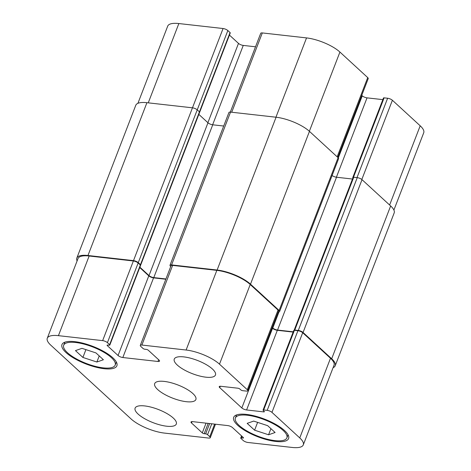 <?xml version="1.0" encoding="UTF-8"?>
<svg xmlns="http://www.w3.org/2000/svg" width="471" height="471" viewBox="0 0 471 471"><rect width="100%" height="100%" fill="white"/><g stroke="black" fill="none" stroke-linecap="round" stroke-linejoin="round"><path stroke-width="0.71" d="M137.921 103.314L167.711 26.117A25.758 8.272 21.1 0 1 178.85 23.55L223.071 28.525A3.68 1.183 21.1 0 1 227.846 30.544L230.054 32.576A1.472 0.471 21.1 0 1 230.254 32.97L199.521 112.628A1.472 0.471 -158.9 0 0 199.527 112.569M229.442 35.084L238.491 43.397A3.68 1.183 -158.9 0 0 243.26 45.416L255.517 46.794M230.325 112.08L260.722 33.306A3.68 1.183 21.1 0 1 262.318 32.935L306.539 37.91A25.758 8.272 21.1 0 1 339.927 52.057L367.721 77.597A3.68 1.183 21.1 0 1 368.228 78.592L337.813 157.42M361.752 95.372L362.258 95.837A3.68 1.183 -158.9 0 0 367.027 97.856L382.841 99.634M353.062 177.49A1.472 0.471 -158.9 0 0 352.738 177.649L383.471 97.992A1.472 0.471 21.1 0 1 384.112 97.85L387.621 98.245A3.68 1.183 21.1 0 1 392.396 100.264L420.191 125.804A25.758 8.272 21.1 0 1 423.723 132.769L393.903 210.048M254.605 430.194L247.163 423.358L253.692 421.092L267.663 425.666L275.105 432.502L268.576 434.768L254.605 430.194L257.619 422.381M268.576 434.768L270.931 428.663M82.902 357.448L75.46 350.607L81.989 348.346L95.96 352.914L103.402 359.75L96.873 362.016L82.902 357.448L85.916 349.629M96.873 362.016L99.228 355.917M239.174 425.46A27.595 8.861 -158.9 0 0 266.769 439.054A27.595 8.861 -158.9 0 0 286.88 437.865A27.595 8.861 -158.9 0 0 264.325 419.667A27.595 8.861 -158.9 0 0 235.388 417.995A27.595 8.861 -158.9 0 0 239.174 425.46M237.708 425.295A29.438 9.449 21.1 0 1 233.675 417.335A29.438 9.449 21.1 0 1 264.537 419.113A29.438 9.449 21.1 0 1 288.599 438.53A29.438 9.449 21.1 0 1 267.145 439.79A29.438 9.449 21.1 0 1 237.708 425.295M67.465 352.708A27.595 8.861 -158.9 0 0 95.065 366.303A27.595 8.861 -158.9 0 0 115.177 365.113A27.595 8.861 -158.9 0 0 92.622 346.915A27.595 8.861 -158.9 0 0 63.685 345.243A27.595 8.861 -158.9 0 0 67.465 352.708M66.005 352.543A29.438 9.449 21.1 0 1 61.966 344.584A29.438 9.449 21.1 0 1 92.834 346.362A29.438 9.449 21.1 0 1 116.896 365.779A29.438 9.449 21.1 0 1 95.442 367.044A29.438 9.449 21.1 0 1 66.005 352.543M177.29 365.06A22.078 7.089 21.1 0 1 174.264 359.09A22.078 7.089 21.1 0 1 197.408 360.427A22.078 7.089 21.1 0 1 215.459 374.987A22.078 7.089 21.1 0 1 199.368 375.935A22.078 7.089 21.1 0 1 177.29 365.06M138.138 414.097A22.078 7.089 21.1 0 1 135.112 408.127A22.078 7.089 21.1 0 1 158.262 409.458A22.078 7.089 21.1 0 1 176.307 424.024A22.078 7.089 21.1 0 1 160.217 424.972A22.078 7.089 21.1 0 1 138.138 414.097M50.809 345.196A25.758 8.272 21.1 0 1 47.277 338.231A25.758 8.272 21.1 0 1 58.422 335.658L102.643 340.633A3.68 1.183 21.1 0 1 107.412 342.652L109.619 344.684A1.472 0.471 21.1 0 1 109.82 345.084A1.472 0.471 21.1 0 1 109.184 345.231L107.718 345.066A1.472 0.471 -158.9 0 0 107.082 345.214A1.472 0.471 -158.9 0 0 107.288 345.608L118.056 355.505A3.68 1.183 -158.9 0 0 122.825 357.524L157.968 361.481A3.68 1.183 -158.9 0 0 159.557 361.11A3.68 1.183 -158.9 0 0 159.057 360.115L148.283 350.224A1.472 0.471 -158.9 0 0 146.375 349.411L144.915 349.247A1.472 0.471 21.1 0 1 143.007 348.44L140.794 346.409A3.68 1.183 21.1 0 1 140.293 345.414A3.68 1.183 21.1 0 1 141.883 345.049L186.104 350.024A25.758 8.272 21.1 0 1 219.492 364.165L247.293 389.711A3.68 1.183 21.1 0 1 247.793 390.706A3.68 1.183 21.1 0 1 246.203 391.071L242.689 390.677A1.472 0.471 21.1 0 1 240.781 389.864L239.863 389.022A1.472 0.471 -158.9 0 0 237.955 388.216L220.822 386.285A3.68 1.183 -158.9 0 0 219.227 386.656A3.68 1.183 -158.9 0 0 219.733 387.651L241.823 407.945A3.68 1.183 -158.9 0 0 246.592 409.964L263.725 411.895A1.472 0.471 -158.9 0 0 264.366 411.748A1.472 0.471 -158.9 0 0 264.16 411.348L263.242 410.5A1.472 0.471 21.1 0 1 263.042 410.106A1.472 0.471 21.1 0 1 263.678 409.958L267.192 410.353A3.68 1.183 21.1 0 1 271.961 412.372L299.762 437.918A25.758 8.272 21.1 0 1 303.289 444.883A25.758 8.272 21.1 0 1 292.15 447.45L247.929 442.475A3.68 1.183 21.1 0 1 243.154 440.456L240.946 438.424A1.472 0.471 21.1 0 1 240.746 438.03A1.472 0.471 21.1 0 1 241.382 437.883L242.848 438.048A1.472 0.471 -158.9 0 0 243.483 437.9A1.472 0.471 -158.9 0 0 243.283 437.5L232.509 427.603A3.68 1.183 -158.9 0 0 227.74 425.584L192.598 421.633A3.68 1.183 -158.9 0 0 191.008 421.998A3.68 1.183 -158.9 0 0 191.514 422.993L202.283 432.89A1.472 0.471 -158.9 0 0 204.19 433.697L205.656 433.862A1.472 0.471 21.1 0 1 207.564 434.668L209.772 436.699A3.68 1.183 21.1 0 1 210.278 437.694A3.68 1.183 21.1 0 1 208.682 438.065L164.461 433.09A25.758 8.272 21.1 0 1 131.073 418.943L50.809 345.196M157.714 389.582A22.078 7.089 21.1 0 1 154.688 383.606A22.078 7.089 21.1 0 1 177.838 384.942A22.078 7.089 21.1 0 1 195.883 399.502A22.078 7.089 21.1 0 1 179.792 400.45A22.078 7.089 21.1 0 1 157.714 389.582M352.738 177.649A1.472 0.471 -158.9 0 0 352.873 177.979M140.682 265.073L199.645 112.269A1.472 0.471 -158.9 0 0 199.445 111.868L197.231 109.843A3.68 1.183 -158.9 0 0 192.462 107.818L146.923 102.696A25.758 8.272 -158.9 0 0 135.783 105.269L76.82 258.073A25.758 8.272 21.1 0 1 87.965 255.5L133.499 260.622A3.68 1.183 21.1 0 1 138.274 262.647L140.482 264.673A1.472 0.471 21.1 0 1 140.682 265.073A1.472 0.471 21.1 0 1 140.505 265.202A1.472 0.471 -158.9 0 1 140.558 265.432L109.82 345.084M223.713 126.028L212.739 124.797A3.68 1.183 21.1 0 1 207.97 122.778L198.833 114.376M279.633 311.472L338.596 158.668A3.68 1.183 -158.9 0 0 338.09 157.673L309.459 131.368A25.758 8.272 -158.9 0 0 276.077 117.226L230.537 112.104A3.68 1.183 -158.9 0 0 228.941 112.469L169.984 265.273A3.68 1.183 21.1 0 1 171.574 264.908L217.113 270.03A25.758 8.272 21.1 0 1 250.501 284.172L279.126 310.477A3.68 1.183 21.1 0 1 279.633 311.472A3.68 1.183 21.1 0 1 278.22 311.855M263.042 410.106L293.774 330.454A1.472 0.471 -158.9 0 1 294.134 330.295A1.472 0.471 21.1 0 1 294.139 330.195A1.472 0.471 21.1 0 1 294.775 330.047L298.29 330.442A3.68 1.183 21.1 0 1 303.059 332.467L331.69 358.767A25.758 8.272 21.1 0 1 335.217 365.732L394.18 212.927A25.758 8.272 -158.9 0 0 390.647 205.962L362.022 179.663A3.68 1.183 -158.9 0 0 357.253 177.638L353.739 177.243A1.472 0.471 -158.9 0 0 353.103 177.39A1.472 0.471 -158.9 0 0 353.097 177.49M47.277 338.231L78.009 258.573A25.758 8.272 21.1 0 1 89.154 256.006L133.375 260.981A3.68 1.183 21.1 0 1 138.144 263.001L140.358 265.032A1.472 0.471 21.1 0 1 140.505 265.202M139.746 267.54L148.789 275.853A3.68 1.183 -158.9 0 0 153.558 277.872L165.821 279.25M140.293 345.414L171.026 265.762A3.68 1.183 21.1 0 1 172.621 265.397L216.843 270.366A25.758 8.272 21.1 0 1 250.225 284.513L278.025 310.053A3.68 1.183 21.1 0 1 278.532 311.048L247.793 390.706M272.055 327.828L272.562 328.293A3.68 1.183 -158.9 0 0 277.331 330.312L293.145 332.09M294.134 330.295A1.472 0.471 21.1 0 1 294.41 330.306L297.925 330.701A3.68 1.183 21.1 0 1 302.694 332.72L330.495 358.26A25.758 8.272 21.1 0 1 334.027 365.231L303.289 444.883M139.875 267.192L149.007 275.582A3.68 1.183 -158.9 0 0 153.776 277.602L165.933 278.967M77.097 260.952A25.758 8.272 21.1 0 1 76.82 258.073M335.217 365.732A25.758 8.272 21.1 0 1 333.079 367.686M272.191 327.48L272.78 328.022A3.68 1.183 -158.9 0 0 277.549 330.041L293.25 331.808M170.743 266.504L170.484 266.268A3.68 1.183 21.1 0 1 169.984 265.273M352.467 179.033L336.512 177.237A3.68 1.183 21.1 0 1 332.096 175.506M148.253 102.849L178.85 23.55M133.499 260.622L223.071 28.525M197.243 109.849L227.846 30.544M199.451 111.88L230.054 32.576M207.888 122.701L238.491 43.397M212.633 124.786L243.26 45.416M231.72 112.233L262.318 32.935M275.941 117.208L306.539 37.91M309.359 131.274L339.927 52.057M337.159 156.814L367.721 77.597M338.313 157.897L362.258 95.837M336.4 177.226L367.027 97.856M353.48 177.231L384.112 97.85M357 177.614L387.621 98.245M361.822 179.492L392.396 100.264M389.623 205.02L420.191 125.804M89.154 256.006L58.422 335.658M133.375 260.981L102.643 340.633M138.144 263.001L107.412 342.652M140.358 265.032L109.619 344.684M107.5 345.055L107.288 345.608M148.789 275.853L118.056 355.505M153.558 277.872L122.825 357.524M158.639 359.732L157.968 361.481M172.621 265.397L141.883 345.049M216.843 270.366L186.104 350.024M250.225 284.513L219.492 364.165M278.025 310.053L247.293 389.711M220.269 386.255L219.733 387.651M272.562 328.293L241.823 407.945M277.331 330.312L246.592 409.964M263.995 411.195L263.725 411.895M294.41 330.306L263.678 409.958M297.925 330.701L267.192 410.353M302.694 332.72L271.961 412.372M330.495 358.26L299.762 437.918M241.988 436.311L241.382 437.883M243.113 437.347L242.848 438.048M192.05 421.598L191.514 422.993M206.045 423.146L202.283 432.89M208.17 423.382L204.19 433.697M209.636 423.547L205.656 433.862M211.762 423.788L207.564 434.668M214.629 424.112L209.772 436.699M197.231 109.843L138.274 262.647M146.923 102.696L87.965 255.5M390.647 205.962L331.69 358.767M362.022 179.663L303.059 332.467M357.253 177.638L298.29 330.442M353.739 177.243L294.775 330.047M336.512 177.237L277.549 330.041M279.026 311.837L272.78 328.022M338.09 157.673L279.126 310.477M309.459 131.368L250.501 284.172M276.077 117.226L217.113 270.03M230.537 112.104L171.574 264.908M212.739 124.797L153.776 277.602M207.97 122.778L149.007 275.582M140.482 264.673L199.445 111.868M236.572 414.927L235.388 417.995M288.064 434.798L286.88 437.865M64.868 342.176L63.685 345.243M116.361 362.046L115.177 365.113M241.558 435.916L240.746 438.03M215.482 424.206L210.278 437.694M294.139 330.195L353.103 177.39"/></g></svg>

